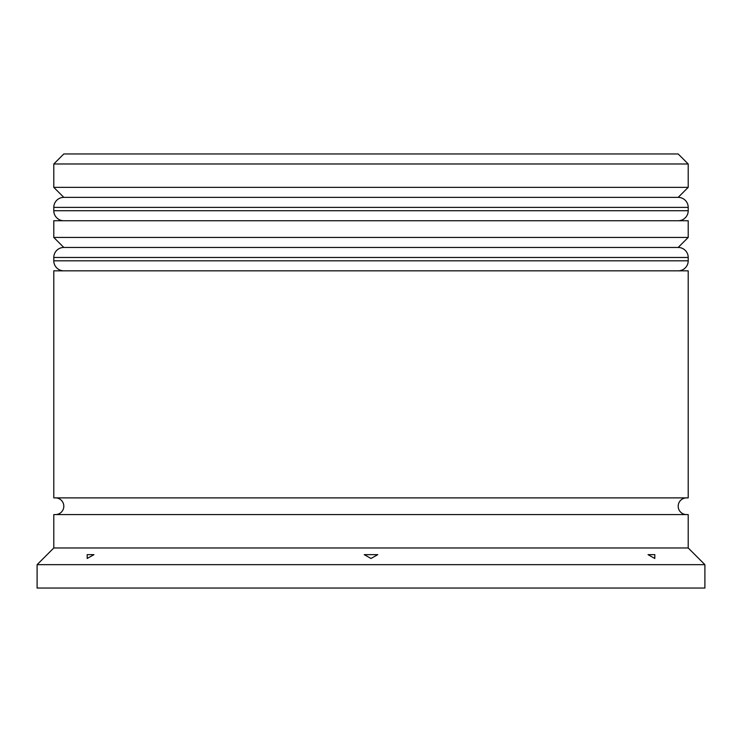 <?xml version="1.0" encoding="UTF-8"?>
<svg xmlns="http://www.w3.org/2000/svg" width="742" height="742" viewBox="0 0 742 742"><rect width="100%" height="100%" fill="white"/><g stroke="black" fill="none" stroke-linecap="round" stroke-linejoin="round"><path stroke-width="1.11" d="M688.205 207.389L53.795 207.389A10.017 10.017 0 0 1 63.812 197.372L53.795 187.355L688.205 187.355L678.188 197.372L63.812 197.372L678.188 197.372A10.017 10.017 0 0 1 688.205 207.389L688.205 210.728A10.017 10.017 0 0 1 678.188 220.745M63.812 220.745A10.017 10.017 0 0 1 53.795 210.728L688.205 210.728M53.795 207.389L53.795 210.728M688.205 257.474L53.795 257.474A10.017 10.017 0 0 1 63.812 247.457L53.795 237.44L688.205 237.44L678.188 247.457L63.812 247.457L678.188 247.457A10.017 10.017 0 0 1 688.205 257.474L688.205 260.813A10.017 10.017 0 0 1 678.188 270.83M63.812 270.83A10.017 10.017 0 0 1 53.795 260.813L688.205 260.813M53.795 257.474L53.795 260.813M55.464 514.577A8.348 8.348 0 0 0 63.812 506.229A8.348 8.348 0 0 0 55.464 497.882M686.536 514.577A8.348 8.348 0 0 1 678.188 506.229A8.348 8.348 0 0 1 686.536 497.882M53.795 163.982L63.812 153.965L678.188 153.965L688.205 163.982L53.795 163.982L53.795 187.355M648.044 554.645L654.815 558.485L654.815 554.645L654.815 558.485L648.044 554.645L654.815 554.645L648.044 554.645M371 558.485L377.771 554.645L371 558.485L364.229 554.645L371 558.485M364.229 554.645L377.771 554.645L364.229 554.645M87.185 554.645L87.185 558.485L93.956 554.645L87.185 558.485L87.185 554.645L93.956 554.645L87.185 554.645M53.795 547.967L53.795 514.577L688.205 514.577L688.205 547.967L53.795 547.967L37.1 564.662L37.1 588.035L704.9 588.035L704.9 564.662L37.1 564.662M688.205 547.967L704.9 564.662M688.205 163.982L688.205 187.355M688.205 237.44L688.205 220.745L53.795 220.745L53.795 237.44M688.205 270.83L53.795 270.83L53.795 497.882L688.205 497.882L688.205 270.83"/></g></svg>
